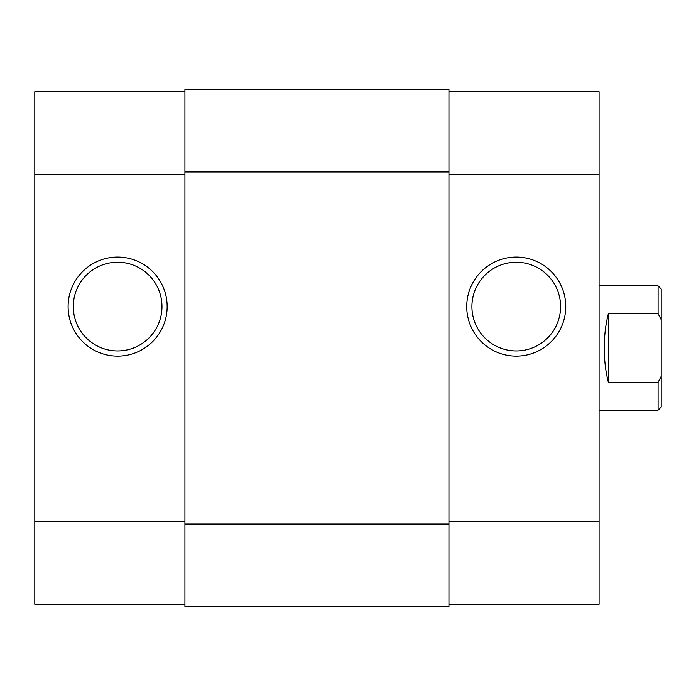 <?xml version="1.0" encoding="UTF-8"?>
<svg xmlns="http://www.w3.org/2000/svg" width="696" height="696" viewBox="0 0 696 696"><rect width="100%" height="100%" fill="white"/><g stroke="black" fill="none" stroke-linecap="round" stroke-linejoin="round"><path stroke-width="1.04" d="M448.946 524.01L448.946 89.158L184.927 89.158L184.927 606.842L448.946 606.842L448.946 524.01L184.927 524.01M516.249 257.068A49.52 49.52 0 0 1 565.77 306.588A49.52 49.52 0 0 1 516.249 356.108A49.52 49.52 0 0 1 466.729 306.588A49.52 49.52 0 0 1 516.249 257.068M516.249 350.932A44.344 44.344 0 0 0 560.593 306.588A44.344 44.344 0 0 0 516.249 262.244A44.344 44.344 0 0 0 471.905 306.588A44.344 44.344 0 0 0 516.249 350.932M448.946 91.742L599.082 91.742L599.082 604.258L448.946 604.258M117.633 356.108A49.52 49.52 0 0 1 68.104 306.588A49.52 49.52 0 0 1 117.633 257.068A49.52 49.52 0 0 1 167.153 306.588A49.52 49.52 0 0 1 117.633 356.108M117.633 262.244A44.344 44.344 0 0 0 73.289 306.588A44.344 44.344 0 0 0 117.633 350.932A44.344 44.344 0 0 0 161.977 306.588A44.344 44.344 0 0 0 117.633 262.244M184.927 604.258L34.8 604.258L34.8 91.742L184.927 91.742M599.082 410.118L658.094 410.118L658.094 382.339L608.4 382.339C605.668 371.908 604.285 360.458 604.258 348C604.285 335.542 605.668 324.092 608.4 313.661L658.094 313.661L658.094 285.882L599.082 285.882M658.094 382.339L661.2 376.336L661.2 319.664L658.094 313.661M661.2 376.336L661.2 407.012L658.094 410.118M658.094 285.882L661.2 288.988L661.2 319.664M608.4 382.339L608.4 313.661M448.946 171.99L184.927 171.99M599.082 174.574L448.946 174.574M448.946 521.426L599.082 521.426M34.8 521.426L184.927 521.426M184.927 174.574L34.8 174.574"/></g></svg>
